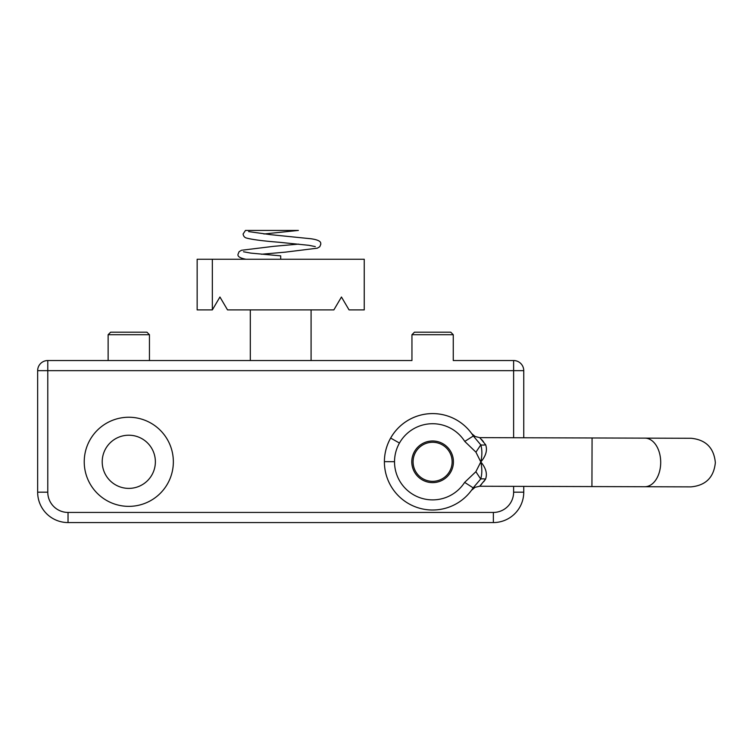 <?xml version="1.0" encoding="UTF-8"?>
<svg xmlns="http://www.w3.org/2000/svg" width="753" height="753" viewBox="0 0 753 753"><rect width="100%" height="100%" fill="white"/><g stroke="black" fill="none" stroke-linecap="round" stroke-linejoin="round"><path stroke-width="1.13" d="M513.621 437.738L513.621 360.536A10.128 10.128 0 0 1 523.749 370.655L523.749 437.766L523.749 370.655A10.128 10.128 0 0 0 513.621 360.536L453.259 360.536L453.259 334.709L450.736 332.177L414.479 332.177L411.947 334.709L411.947 360.536L47.778 360.536A10.128 10.128 0 0 0 37.65 370.655A10.128 10.128 0 0 1 47.778 360.536L411.947 360.536M149.452 360.536L149.452 334.709L146.92 332.177L110.663 332.177L108.131 334.709L108.131 360.536L47.778 360.536L47.778 492.18A20.256 20.256 0 0 0 68.034 512.435L68.034 522.563A30.384 30.384 0 0 1 37.65 492.18A30.384 30.384 0 0 0 68.034 522.563L493.366 522.563A30.384 30.384 0 0 0 523.749 492.18L523.749 486.382L523.749 492.18L513.621 492.18L513.621 486.353M249.055 360.536L250.316 360.536L250.316 309.897M311.083 309.897L311.083 360.536L312.344 360.536M102.21 461.805A26.581 26.581 0 0 1 128.791 435.215A26.581 26.581 0 0 1 155.372 461.805A26.581 26.581 0 0 1 128.791 488.386A26.581 26.581 0 0 1 102.21 461.805M173.35 461.805A44.559 44.559 0 0 0 128.791 417.247A44.559 44.559 0 0 0 84.232 461.805A44.559 44.559 0 0 0 128.791 506.364A44.559 44.559 0 0 0 173.35 461.805M414.479 332.177L450.736 332.177M110.663 332.177L146.92 332.177M47.778 492.18L37.65 492.18L37.65 370.655L523.749 370.655M266.826 230.437L298.376 230.437L245.469 230.437L243.097 234.014C243.464 236.216 244.593 237.553 246.485 238.042C252.189 239.586 263.117 240.998 279.288 242.278L308.918 245.318L315.319 246.598M243.492 251.756L250.74 253.102L280.7 255.86L280.7 259.258M197.154 259.258L212.346 259.258L212.346 309.897L197.154 309.897L197.154 259.258M212.346 309.897L219.932 297.011L227.528 309.897L333.861 309.897L341.457 297.011L349.053 309.897L364.245 309.897L364.245 259.258L212.346 259.258M432.664 440.985A20.82 20.82 0 0 0 411.787 461.74A20.82 20.82 0 0 0 432.542 482.626A20.82 20.82 0 0 0 453.428 461.862A20.82 20.82 0 0 0 432.664 440.985M485.544 479.181A10.128 6.824 24.9 0 0 480.696 479.021L473.166 487.85A48.201 48.201 0 0 1 384.397 461.655A48.201 48.201 0 0 0 473.166 487.85C470.879 491.21 470.879 491.21 473.166 487.85L464.639 482.381L475.877 471.698L480.809 461.947C485.911 467.99 487.492 473.731 485.544 479.181L480.075 485.798M591.933 486.589L592.074 437.973L644.916 438.133A24.303 15.851 -89.8 0 1 660.701 462.483A24.303 15.851 -89.8 0 1 644.775 486.739L479.614 486.25L475.039 487.323L471.434 490.372M480.273 485.61L481.6 484.217M483.69 481.751L485.177 479.717M483.426 441.672L481.656 439.592M592.074 437.973L479.765 437.634L485.647 444.75C487.558 450.2 485.949 455.932 480.809 461.947L475.934 452.167L464.761 441.418L473.317 435.996C471.058 432.627 471.058 432.627 473.317 435.996L480.8 444.872C482.221 449.823 482.221 455.509 480.809 461.947C482.184 468.394 482.146 474.079 480.696 479.021L475.877 471.698M485.647 444.75A10.128 6.824 -24.5 0 1 480.8 444.872L475.934 452.167M384.397 461.655A48.239 48.239 0 0 1 390.647 438.067A48.239 48.239 0 0 0 384.397 461.655A48.239 48.239 0 0 1 432.749 413.595A48.201 48.201 0 0 0 390.647 438.067A48.201 48.201 0 0 1 473.317 435.996A48.201 48.201 0 0 0 384.397 461.655L394.525 461.693A38.074 38.074 0 0 0 464.639 482.381M452.007 464.027A19.522 19.522 0 0 0 434.82 442.406A19.522 19.522 0 0 0 413.209 459.584A19.522 19.522 0 0 0 430.387 481.205A19.522 19.522 0 0 0 452.007 464.027M453.259 334.709L411.947 334.709M149.452 334.709L108.131 334.709M68.034 512.435L493.366 512.435L493.366 522.563M493.366 512.435A20.256 20.256 0 0 0 513.621 492.18M432.457 510.007A48.201 48.201 0 0 0 473.166 487.85A48.201 48.201 0 0 1 432.457 510.007M464.761 441.418A38.074 38.074 0 0 0 394.525 461.693M432.749 413.595A48.201 48.201 0 0 1 473.317 435.996A48.201 48.201 0 0 0 432.749 413.595M390.647 438.067L399.466 443.056M245.967 259.258C240.038 258.128 237.402 256.462 238.042 254.26L239.087 251.681L241.534 250.26L273.791 246.316L298.743 244.113M261.404 254.241L285.171 252.161L317.305 248.179L319.78 246.73L320.834 244.132C320.157 243.944 323.338 240.461 310.81 238.739L270.647 234.672L248.631 231.604M298.329 230.437L263.898 233.985M644.916 438.133L691.122 438.274C705.881 439.752 713.957 447.884 715.35 462.653C713.863 477.402 705.74 485.487 690.972 486.88L644.775 486.739M479.765 437.634L475.19 436.533L471.698 433.606"/></g></svg>
